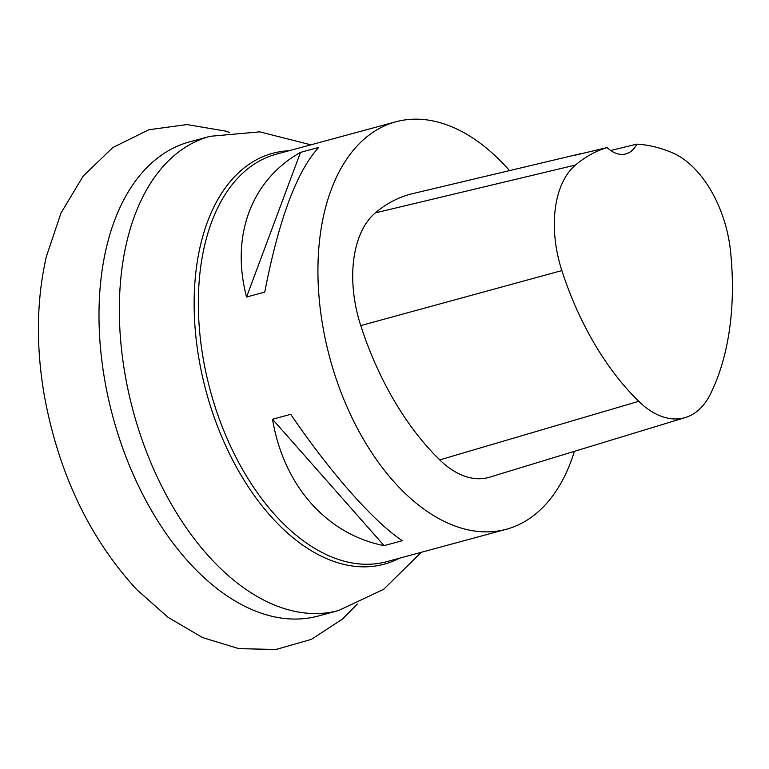 <?xml version="1.0" encoding="UTF-8"?>
<svg xmlns="http://www.w3.org/2000/svg" width="769" height="769" viewBox="0 0 769 769"><rect width="100%" height="100%" fill="white"/><g stroke="black" fill="none" stroke-linecap="round" stroke-linejoin="round"><path stroke-width="1.15" d="M574.395 451.345A211.09 125.558 -105.2 0 1 506.329 529.264A211.09 125.558 -105.2 0 1 494.9 531.427A211.09 125.558 -105.2 0 1 327.517 348.895A211.09 125.558 -105.2 0 1 395.929 121.781A211.09 125.558 -105.2 0 1 509.539 170.603M272.524 419.249L290.72 414.318C330.555 472.877 373.59 521.613 402.302 540.703L384.106 545.634C326.633 534.34 283.598 485.595 272.524 419.249L384.106 545.634M300.516 152.377L318.712 147.446C296.872 171.122 278.878 219.328 264.747 292.095L246.541 297.026C230.508 235.833 251.328 180.061 300.516 152.377L246.541 297.026M610.73 150.493L636.819 144.13A234.843 139.689 -105.2 0 1 672.625 152.896A94.116 55.983 -105.2 0 1 730.55 251.396A234.843 139.689 -105.2 0 1 710.306 394.286A94.116 55.983 -105.2 0 1 685.39 417.519A94.116 55.983 -105.2 0 1 638.731 401.312A234.843 139.689 -105.2 0 1 561.851 270.573A94.116 55.983 -105.2 0 1 575.491 165.037A234.843 139.689 -105.2 0 1 607.097 147.581L572.665 155.799A235.929 140.333 74.8 0 1 578.153 154.3L412.78 193.596A241.245 143.495 -105.2 0 0 375.32 212.888A100.518 59.79 -105.2 0 0 360.748 325.595A241.245 143.495 -105.2 0 0 439.724 459.891A100.518 59.79 -105.2 0 0 489.565 477.193L685.39 417.519M583.546 153.204A235.929 140.333 74.8 0 0 578.153 154.3M636.819 144.13A40.209 23.916 -105.2 0 1 625.87 153.925A40.209 23.916 -105.2 0 1 607.097 147.581M338.591 610.519A245.647 146.12 74.8 0 1 325.287 613.028A245.647 146.12 74.8 0 1 130.499 400.62A245.647 146.12 74.8 0 1 210.12 136.305L189.78 141.813A245.647 146.12 74.8 0 0 112.976 417.134A245.647 146.12 74.8 0 0 318.251 616.027L338.591 610.519L383.635 589.333L421.258 552.305M289 150.743A212.859 126.616 74.8 0 0 200.834 368.928A212.859 126.616 74.8 0 0 372.59 566.388A212.859 126.616 74.8 0 0 399.39 558.227M395.929 121.781L276.35 154.175A211.09 125.558 74.8 0 0 207.928 381.299A211.09 125.558 74.8 0 0 375.31 563.821A211.09 125.558 74.8 0 0 386.74 561.658L506.329 529.264M638.731 401.312L439.724 459.891M561.851 270.573L360.748 325.595M575.491 165.037L375.32 212.888M210.12 136.305L259.701 131.855L310.868 144.822M357.402 603.973L342.522 619.064L311.397 639.347L275.994 649.469L238.919 648.661L202.516 637.559L168.132 617.382L136.498 589.352C89.291 537.81 58.559 473.156 44.294 395.372C35.816 346.002 36.508 299.737 46.351 256.586L61.001 213.051L83.187 176.072L112.841 147.523L148.907 129.74L186.982 124.568L225.538 131.095L229.652 132.46"/></g></svg>
